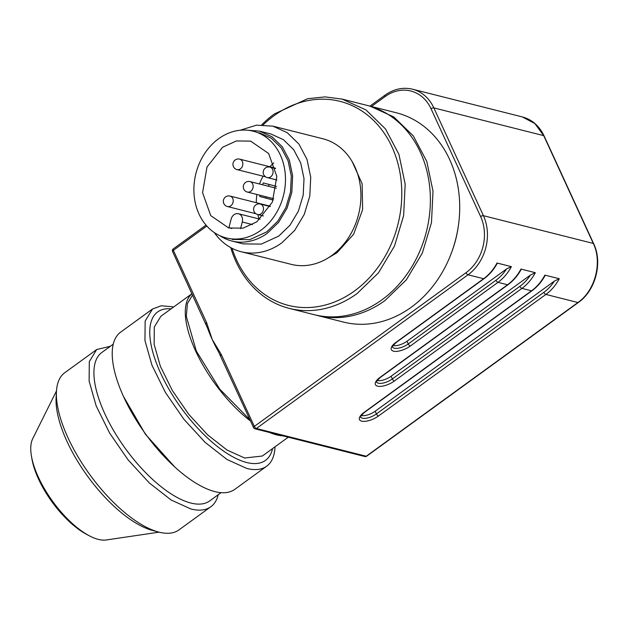 <?xml version="1.0" encoding="UTF-8"?>
<svg xmlns="http://www.w3.org/2000/svg" width="629" height="629" viewBox="0 0 629 629"><rect width="100%" height="100%" fill="white"/><g stroke="black" fill="none" stroke-linecap="round" stroke-linejoin="round"><path stroke-width="0.94" d="M89.31 535.79L86.66 534.398A60.47 24.68 -126 0 1 31.961 459.068L31.45 456.111A63.961 26.104 54 0 0 89.31 535.79A63.961 26.104 54 0 0 98.344 539.399A63.961 26.104 54 0 0 106.215 539.981L159.082 532.165M56.492 390.892L32.7 438.735A63.961 26.104 54 0 0 31.45 456.111M96.685 349.543L64.779 372.706A97.141 39.643 54 0 0 56.461 391.411L56.107 397.63A91.74 37.441 54 0 0 87.573 476.208A91.74 37.441 54 0 0 152.548 530.444L158.579 532.04A97.141 39.643 54 0 0 159.043 532.158A97.141 39.643 54 0 0 178.935 529.917L210.841 506.746A97.141 39.643 -126 0 1 190.949 508.995L171.112 499.992L149.332 482.962L128.049 459.807L109.643 433.122L96.166 405.87L89.121 381.111L89.302 361.612L96.685 349.543L110.397 346.257M56.461 391.411A97.141 39.643 54 0 0 89.782 474.604A97.141 39.643 54 0 0 158.579 532.04M218.208 494.724A97.141 39.643 -126 0 1 210.841 506.746M221.054 492.656L209.661 500.936A91.74 37.441 -126 0 1 190.87 503.051A91.74 37.441 -126 0 1 114.085 431.392A91.74 37.441 -126 0 1 101.851 352.46L113.244 344.189M174.595 466.812L145.401 434.214L123.441 396.372A97.141 39.643 54 0 0 174.595 466.812A97.141 39.643 54 0 0 214.874 491.611A97.141 39.643 54 0 0 234.766 489.37L266.672 466.207A97.141 39.643 -126 0 1 246.78 468.448L226.943 459.445L205.172 442.415L183.888 419.268L165.482 392.575L151.998 365.323L144.961 340.572L145.142 321.065L152.525 308.996L161.221 305.773L172.409 306.755A97.141 39.643 -126 0 1 173.557 307.062M152.525 308.996L120.619 332.167A97.141 39.643 54 0 0 123.441 396.372M275.03 446.802A97.141 39.643 -126 0 1 266.672 466.207M272.561 448.587A91.74 37.441 -126 0 1 246.71 462.512A91.74 37.441 -126 0 1 162.707 377.526A91.74 37.441 -126 0 1 171.096 308.855M288.255 437.194L262.324 456.025L244.642 458.014L227.014 450.018L207.656 434.883L188.739 414.299L172.377 390.578L160.395 366.353L154.136 344.346L154.294 327.009L160.859 316.285L191.979 293.688M282.893 435.842A86.346 35.24 -126 0 1 276.54 434.859A86.346 35.24 -126 0 1 269.534 432.469M250.562 421.06A86.346 35.24 -126 0 1 195.588 350.903A86.346 35.24 -126 0 1 191.987 293.719M249.972 419.787L219.78 389.17L196.334 351.092L186.31 316.411L187.411 303.54L192.576 294.985M371.456 106.498L385.05 96.63A41.011 33.636 104.2 0 1 431.046 108.762L480.627 216.557A41.011 33.636 104.2 0 1 466.034 272.687L254.336 426.407A2.162 0.865 -24.7 0 0 253.558 427.311A2.162 0.865 -24.7 0 0 253.573 427.61L218.483 351.76A84.994 34.689 -126 0 1 212.248 339.534A84.994 34.689 -126 0 1 207.609 328.244L172.59 251.545A2.162 0.865 -24.7 0 1 172.582 251.254A2.162 0.865 -24.7 0 1 173.36 250.342L206.823 226.039M220.362 355.118L220.732 355.676L220.362 355.118L221.133 354.213L212.248 339.534L206.564 322.535L173.36 250.342A2.162 0.881 54 0 1 173.124 249.163A2.162 0.881 54 0 1 173.282 248.895A2.162 2.162 0 0 0 172.59 251.545M205.793 323.44L206.163 323.998L205.793 323.44L206.564 322.535M458.25 226.66A98.218 80.551 104.2 0 1 452.054 251.23M520.946 269.063A43.173 35.405 104.2 0 1 507.572 284.764A2.162 0.881 54 0 0 508.012 284.717C513.311 280.841 517.659 275.817 521.048 269.637L520.946 269.063L535.318 272.687A43.173 35.405 104.2 0 1 521.944 288.389A2.162 0.881 -126 0 1 520.851 287.65A2.162 0.881 54 0 1 519.916 286.297L392.347 378.925A2.162 0.881 54 0 0 393.282 380.286A2.162 0.881 -126 0 0 394.367 381.025L521.944 288.389L531.521 290.81L364.081 412.396A12.95 5.197 155.3 0 0 361.699 421.155A12.95 5.197 155.3 0 0 378.454 416.021L545.893 294.435A2.162 0.881 -126 0 1 544.8 293.696A2.162 0.881 54 0 1 543.865 292.336L376.425 413.921A2.162 0.881 54 0 0 377.361 415.282A2.162 0.881 -126 0 0 378.454 416.021M544.966 275.754L544.895 275.109L559.267 278.733A43.173 35.405 104.2 0 1 545.893 294.435L577.925 302.525A2.162 0.881 54 0 0 578.365 302.478L366.676 456.19A2.162 0.881 -126 0 1 366.235 456.237L577.925 302.525C595.199 290.645 602.566 262.317 593.289 243.431L483.418 215.7A43.173 35.405 104.2 0 1 468.055 274.787A2.162 0.881 54 0 1 466.962 274.047A2.162 0.881 -126 0 1 466.034 272.687M496.996 263.016A43.173 35.405 104.2 0 1 483.622 278.718A2.162 0.881 54 0 0 484.063 278.671C489.362 274.794 493.71 269.762 497.099 263.59L496.996 263.016L511.369 266.641A43.173 35.405 104.2 0 1 497.995 282.35A2.162 0.881 -126 0 1 496.902 281.603A2.162 0.881 54 0 1 495.966 280.251L408.26 343.937A2.162 0.881 54 0 0 409.196 345.29A2.162 0.881 -126 0 0 410.281 346.036L497.995 282.35L507.572 284.764L379.995 377.4A12.95 5.197 155.3 0 0 377.612 386.159A12.95 5.197 155.3 0 0 394.367 381.025M377.148 380.514A10.795 4.332 155.3 0 0 391.104 376.236L530.475 275.03L535.318 272.687M361.235 415.51A10.795 4.332 155.3 0 0 375.191 411.224L554.424 281.077L559.267 278.733M393.062 345.518A10.795 4.332 155.3 0 0 407.018 341.24L506.526 268.984L511.369 266.641M317.15 315.436L343.497 322.079A107.936 88.524 -75.8 0 0 411.232 307.259A107.936 88.524 -75.8 0 0 459.359 197.86A107.936 88.524 -75.8 0 0 396.333 112.78L369.986 106.128L393.848 116.986L413.347 135.974L426.784 161.449L433.011 191.208L431.478 222.666L422.318 253.094L406.326 279.842L384.885 300.607A107.936 88.524 104.2 0 1 317.15 315.436A107.936 88.524 104.2 0 1 315.664 315.035M368.484 105.766L369.986 106.128M289.309 308.407L314.162 314.673A107.936 88.524 -75.8 0 0 381.889 299.852A107.936 88.524 -75.8 0 0 430.016 190.453A107.936 88.524 -75.8 0 0 366.998 105.373L342.145 99.099L366.007 109.957L385.498 128.945L398.943 154.419L405.17 184.179L403.637 215.637L394.477 246.065L378.485 272.821L357.044 293.578A107.936 88.524 104.2 0 1 289.309 308.407A107.936 88.524 104.2 0 1 230.717 247.59M261.711 124.817A107.936 88.524 104.2 0 1 274.409 113.928L307.683 98.69L325.091 96.89L342.145 99.099M263.174 124.833A105.232 86.307 104.2 0 1 273.945 115.791A105.232 86.307 104.2 0 1 391.969 146.927A105.232 86.307 104.2 0 1 354.512 290.96A105.232 86.307 104.2 0 1 232.015 248.274M352.264 161.779L362.139 183.762L362.634 209.591L353.655 234.208L336.955 252.779L327.968 258.039M240.089 130.25L256.467 125.171L272.9 126.154L322.897 138.773A64.763 53.111 104.2 0 1 360.708 189.816A64.763 53.111 104.2 0 1 331.837 255.46A64.763 53.111 104.2 0 1 291.196 264.353L241.198 251.734A64.763 53.111 104.2 0 1 214.269 232.549M272.9 126.154L287.217 132.664L298.917 144.057L306.983 159.341L310.718 177.197L309.798 196.075L304.294 214.324L294.702 230.379L281.839 242.841A64.763 53.111 104.2 0 1 241.198 251.734M246.45 130.132L259.541 131.131L270.918 134.001L283.443 139.693L293.68 149.663L300.741 163.045L304.011 178.667L303.202 195.179L298.39 211.155L289.993 225.198L278.741 236.103L261.279 244.099L243.179 243.879L231.802 241.009A56.665 46.475 104.2 0 1 219.812 235.671M259.541 131.131L272.066 136.823L282.303 146.793L289.364 160.167L292.634 175.79L291.825 192.309L287.013 208.278L278.623 222.328L267.364 233.225A56.665 46.475 104.2 0 1 231.802 241.009M259.148 132.695L271.319 138.231L281.257 147.917L288.113 160.914L291.29 176.089L290.504 192.128L285.833 207.649L277.68 221.29L266.743 231.881L249.776 239.649L232.203 239.445M260.76 230.371A55.045 45.146 104.2 0 1 226.212 237.927A55.045 45.146 104.2 0 1 194.07 194.542A55.045 45.146 104.2 0 1 218.617 138.742A55.045 45.146 104.2 0 1 253.157 131.186A55.045 45.146 104.2 0 1 285.299 174.579A55.045 45.146 104.2 0 1 260.76 230.371M256.836 221.833L243.03 228.162L228.72 227.989L210.731 215.605L202.569 192.678L207.004 167L222.54 147.28L236.347 140.959L250.649 141.124L268.646 153.515L276.807 176.435L272.365 202.113L256.836 221.833M259.164 218.971A44.793 36.734 104.2 0 1 257.796 214.544M256.31 202.695A44.793 36.734 104.2 0 1 256.891 194.471M259.533 184.006A44.793 36.734 104.2 0 1 263.087 176.183M269.865 166.756A44.793 36.734 104.2 0 1 273.804 162.95M231.755 228.586A44.793 36.734 104.2 0 1 228.98 227.415L231.15 219.073A7.013 5.755 104.2 0 1 238.43 213.734A7.013 5.755 104.2 0 1 242.275 222.006L240.561 228.602M273.222 200.046L259.761 196.5L259.919 195.234M262.56 184.769L263.292 182.921L276.611 186.428M259.761 196.5L273.245 199.991M265.752 198.009A41.011 33.636 104.2 0 1 265.91 196.743M268.552 186.278A41.011 33.636 104.2 0 1 269.259 184.494M247.346 192.057A5.394 4.427 -75.8 0 0 250.735 191.318A5.394 4.427 -75.8 0 0 252.654 183.927A5.394 4.427 -75.8 0 0 249.988 181.592A5.394 5.394 0 0 0 243.769 189.077A5.394 5.394 0 0 0 247.346 192.057L273.725 198.717M396.522 342.09A2.162 0.881 -126 0 1 396.356 342.357A2.162 0.881 -126 0 1 395.916 342.404L483.622 278.718L468.055 274.787L256.357 428.506A2.162 1.769 104.2 0 1 255.004 428.805L364.875 456.536A2.162 1.769 -75.8 0 0 364.875 456.536A2.162 1.769 -75.8 0 0 366.235 456.237L256.357 428.506A2.162 0.881 54 0 1 255.272 427.767A2.162 0.881 54 0 1 254.336 426.407L221.133 354.213M366.833 455.931A2.162 0.881 -126 0 1 366.676 456.19A2.162 2.162 0 0 1 364.875 456.536M253.573 427.61A2.162 2.162 0 0 0 255.004 428.805A2.162 1.769 104.2 0 1 254.989 428.797M480.627 216.557A2.162 0.865 -24.7 0 1 482.105 215.826A2.162 0.865 -24.7 0 1 483.418 215.7L433.845 107.905L543.715 135.644L593.289 243.431A2.162 0.865 155.3 0 1 593.658 243.69C602.904 262.529 595.592 290.614 578.365 302.478M385.05 96.63A2.162 0.881 -126 0 1 384.814 95.443A2.162 0.881 -126 0 1 384.979 95.183C393.809 88.964 402.985 86.975 412.514 89.2A43.173 35.405 104.2 0 1 433.845 107.905A2.162 0.865 -24.7 0 0 432.524 108.031A2.162 0.865 155.3 0 0 431.046 108.762M395.916 342.404A12.95 5.197 155.3 0 0 393.534 351.171A12.95 5.197 155.3 0 0 410.281 346.036M544.895 275.109A43.173 35.405 104.2 0 1 531.521 290.81A2.162 0.881 54 0 0 531.961 290.763L364.521 412.341A2.162 0.881 -126 0 1 364.081 412.396M522.385 116.939L534.839 123.543L543.715 135.644A2.162 0.865 155.3 0 1 544.077 135.895C539.289 125.886 532.055 119.573 522.385 116.939L412.514 89.2M544.093 136.194A2.162 0.865 155.3 0 0 544.077 135.895L593.658 243.69A2.162 0.865 155.3 0 1 593.674 243.989M391.104 376.236L392.347 378.925A10.795 4.332 -24.7 0 1 378.383 383.21A10.795 4.332 -24.7 0 1 376.551 381.929L376.551 381.937C375.497 382.44 376.795 380.915 380.443 377.353A2.162 0.881 -126 0 1 379.995 377.4M380.6 377.086A2.162 0.881 -126 0 1 380.443 377.353L508.012 284.717M407.018 341.24L408.26 343.937A10.795 4.332 -24.7 0 1 394.297 348.214A10.795 4.332 -24.7 0 1 392.472 346.941L392.472 346.941C391.419 347.444 392.708 345.919 396.356 342.357L484.063 278.671M375.191 411.224L376.425 413.921A10.795 4.332 -24.7 0 1 362.469 418.199A10.795 4.332 -24.7 0 1 360.637 416.925L360.637 416.933C359.584 417.436 360.881 415.903 364.521 412.341A2.162 0.881 -126 0 0 364.686 412.081M530.475 275.03A41.011 33.636 104.2 0 1 519.916 286.297M554.424 281.077A41.011 33.636 104.2 0 1 543.865 292.336M506.526 268.984A41.011 33.636 104.2 0 1 495.966 280.251M237.015 169.602A5.394 4.427 -75.8 0 0 240.404 168.863A5.394 4.427 104.2 0 0 242.322 161.472A5.394 4.427 104.2 0 0 239.657 159.137A5.394 5.394 0 0 0 233.037 165.388A5.394 5.394 0 0 0 237.015 169.602L265.556 176.804M267.278 177.582A5.394 4.427 -75.8 0 0 270.667 176.843A5.394 4.427 104.2 0 0 272.585 169.453A5.394 4.427 104.2 0 0 269.92 167.117A5.394 5.394 0 0 0 263.299 173.368A5.394 5.394 0 0 0 267.278 177.582L276.957 180.028M257.678 214.513A5.394 4.427 -75.8 0 0 261.066 213.774A5.394 4.427 104.2 0 0 262.985 206.391A5.394 4.427 104.2 0 0 260.32 204.048A5.394 5.394 0 0 0 253.699 210.306A5.394 5.394 0 0 0 257.678 214.513L263.402 215.959M227.415 206.532A5.394 4.427 -75.8 0 0 230.804 205.793A5.394 4.427 104.2 0 0 232.722 198.402A5.394 4.427 104.2 0 0 230.057 196.067A5.394 5.394 0 0 0 223.437 202.318A5.394 5.394 0 0 0 227.415 206.532L255.948 213.734M252.488 224.584L242.275 222.006M276.367 188.252L249.988 181.592M173.282 248.895L206.021 225.127M369.923 106.112L384.979 95.183M545.005 275.675C541.608 281.855 537.26 286.887 531.961 290.763M270.336 206.233L230.057 196.067M270.171 206.54L260.32 204.048M275.557 168.541L269.92 167.117M275.463 168.171L239.657 159.137M260.099 219.207L238.43 213.734"/></g></svg>
